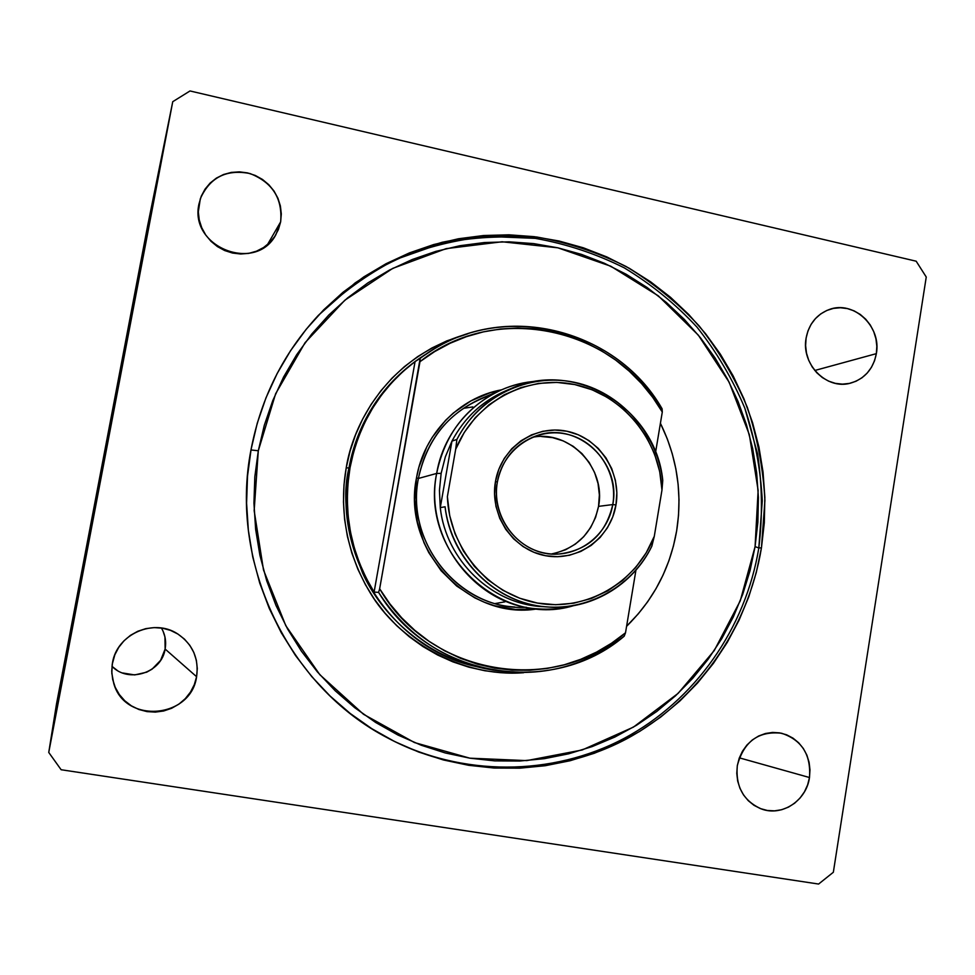 <?xml version="1.0" encoding="UTF-8"?>
<svg xmlns="http://www.w3.org/2000/svg" width="975" height="975" viewBox="0 0 975 975"><rect width="100%" height="100%" fill="white"/><g stroke="black" fill="none" stroke-linecap="round" stroke-linejoin="round"><path stroke-width="1.46" d="M107.908 438.774L114.355 405.49L107.908 438.774M761.438 547.865C748.239 628.375 697.6 701.122 625.633 739.391C553.556 777.233 462.967 777.904 388.074 738.16C288.271 686.68 228.637 562.794 251.087 449.378L257.266 423.187L265.98 397.837L277.119 373.596L290.55 350.695L306.138 329.367L323.688 309.831L343.005 292.268L363.894 276.839L386.124 263.677L409.451 252.891L433.656 244.567L458.469 238.765L483.661 235.511L508.987 234.817L534.19 236.669L559.053 241.008L583.33 247.796L606.816 256.925L629.302 268.296L650.581 281.787L670.483 297.277L688.838 314.596L705.486 333.596L720.293 354.071L733.139 375.875L743.925 398.775L752.542 422.589L758.94 447.111L763.047 472.119L764.851 497.384L764.315 522.71L761.438 547.865L756.247 572.617L748.788 596.773L739.099 620.1L727.265 642.391L713.371 663.427L697.527 683.036L679.88 701.013L660.55 717.186L639.722 731.384L617.565 743.462L594.275 753.285L570.07 760.744L545.159 765.728L519.785 768.178L494.203 768.044L468.646 765.302L443.369 759.952L418.641 752.03L394.704 741.573L371.816 728.691L350.232 713.481L330.159 696.101L311.842 676.699L295.474 655.468L281.227 632.641L269.271 608.437L259.74 583.123L252.744 556.957L248.345 530.205L246.59 503.173L247.516 476.129L251.087 449.378C261.068 397.629 283.518 352.938 318.423 315.291L355.132 282.921C382.31 264.944 411.316 251.392 442.138 242.288C473.521 235.84 505.038 234.073 536.701 236.998C567.95 242.531 597.76 252.367 626.121 266.516C653.25 282.908 677.613 302.75 699.221 326.016C718.953 350.927 734.992 378.056 747.338 407.416C757.392 437.641 763.242 468.67 764.912 500.48L761.438 547.865L758.818 547.95L761.438 547.865M111.967 666.303C128.627 683.658 161.752 672.738 165.128 649.057L196.597 676.711C191.124 718.526 124.995 724.425 113.758 683.463L111.82 673.274L112.21 664.341L114.818 654.834L118.718 647.388L123.996 640.807L130.443 635.359L137.816 631.252L145.836 628.631L154.172 627.608L162.508 628.193L170.54 630.386L177.95 634.067L184.458 639.125L189.82 645.34L193.842 652.494L196.365 660.307L197.291 668.484L196.597 676.711L194.293 684.682L190.478 692.092L185.299 698.648L178.925 704.121L171.612 708.289L163.642 710.994L155.317 712.103L146.945 711.604L138.852 709.483L131.369 705.827L124.776 700.781L119.328 694.541L115.233 687.326L112.673 679.441L111.735 671.178L112.466 662.866C116.903 634.091 153.794 617.931 177.657 633.896C192.757 644.256 199.071 658.527 196.597 676.711L165.128 649.057L160.607 660.343L152.076 669.155L146.677 672.189L134.672 674.932L122.558 672.957M809.482 777.526C806.447 800.585 782.084 816.757 761.572 809.018C743.535 801.097 735.455 786.642 737.307 765.655L739.221 758.172L742.475 751.213L746.911 745.046L752.371 739.915L758.635 736.015L765.46 733.493L772.578 732.432L779.732 732.883L786.63 734.809L793.016 738.148L798.647 742.767L803.315 748.483L806.849 755.077L809.092 762.304L809.981 769.872L809.482 777.526L807.605 784.948L804.424 791.871L800.061 798.025L794.662 803.181L788.458 807.129L781.658 809.725L774.54 810.847L767.374 810.481L760.427 808.604L753.98 805.301L748.276 800.694L743.535 794.954L739.964 788.312L737.673 781.024L736.783 773.37L737.307 765.655C743.791 741.5 758.562 730.702 781.633 733.261C801.864 740.025 811.151 754.772 809.482 777.526L739.342 757.843L809.482 777.526M876.354 353.645C873.259 369.123 864.581 378.97 850.346 383.199C826.568 390.037 800.999 364.15 806.106 338.106L807.958 330.939L811.102 324.346L815.417 318.606L820.718 313.913L826.812 310.464L833.442 308.38L840.377 307.747L847.336 308.575L854.051 310.842L860.267 314.438L865.751 319.239L870.309 325.053L873.746 331.671L875.952 338.812L876.83 346.235L876.354 353.645L874.538 360.762L871.443 367.319L867.202 373.072L861.961 377.788L855.928 381.286L849.322 383.431L842.4 384.138L835.417 383.37L828.652 381.164L822.376 377.593L816.818 372.791L812.212 366.953L808.714 360.299L806.483 353.084L805.606 345.589L806.106 338.106C808.872 324.005 816.526 314.498 829.067 309.587C853.466 299.947 881.68 326.43 876.354 353.645L814.783 370.488L876.354 353.645M280.642 221.886L275.901 234.646C255.803 273.475 188.748 247.114 199.01 203.836L201.277 196.158L205.043 189.138L210.149 183.032L216.401 178.096L223.543 174.513L231.319 172.404L239.399 171.868L247.492 172.892L255.279 175.451L262.482 179.449L268.808 184.714L274.024 191.051L277.924 198.217L280.386 205.944L281.312 213.939L280.642 221.886L278.423 229.503L274.743 236.486L269.722 242.58L263.543 247.553L256.462 251.197L248.735 253.378L240.654 254L232.538 253.049L224.689 250.551L217.413 246.59L211.002 241.325L205.713 234.963L201.74 227.736L199.241 219.936L198.315 211.868L200.302 198.803C209.844 177.377 226.432 168.955 250.063 173.562C272.488 182.423 282.677 198.534 280.642 221.886L267.442 244.664L280.642 221.886M818.61 884.045L61.132 769.738L48.75 752.444L172.746 101.692L147.737 225.298L56.489 704.072L48.75 752.444L56.489 704.072L147.737 225.298L172.746 101.692L190.015 90.955L916.171 261.202L926.25 277.022L833.345 872.259L818.61 884.045L833.345 872.259L926.25 277.022L916.171 261.202L190.015 90.955L172.746 101.692L48.75 752.444L61.132 769.738L818.61 884.045M55.904 711.787L53.43 724.9L55.904 711.787M54.015 722.061L56.294 710.007L54.015 722.061M56.038 711.652L53.077 727.143L56.038 711.652M52.857 728.447L55.989 712.03L52.857 728.471M52.479 730.836L55.843 712.92L52.492 730.836M53.125 727.862L55.295 716.491L53.138 727.862M51.833 735.503L51.37 737.929L51.833 735.503M52.918 729.458L51.712 735.784L52.918 729.458M52.552 731.226L54.259 722.195L52.552 731.226M53.82 724.084L55.514 715.077L53.82 724.084M54.588 718.538L56.623 707.838L54.6 718.538M53.771 722.67L56.721 707.216L53.771 722.682M163.093 631.252L164.958 636.992L165.128 649.057C166.42 641.587 165.202 634.579 161.46 628.034M117.049 670.252L112.21 666.534M52.735 730.519L51.456 737.344L52.735 730.519M52.711 730.677L51.797 735.577L52.711 730.677M51.638 736.247L52.089 733.846L51.638 736.247M53.662 725.534L54.052 723.547L53.674 725.534M51.809 735.162L52.26 732.773L51.809 735.162M53.479 725.985L54.953 718.27L53.479 725.985M52.735 729.641L55.148 717.125L52.735 729.641M54.125 722.17L55.843 712.92L54.1 722.158M54.734 719.136L55.465 714.931L54.722 719.136M53.406 725.534L55.636 713.895L53.406 725.522M55.075 716.918L54.234 721.159L55.063 716.918M54.917 716.771L56.318 709.507L54.917 716.771M54.71 717.795L56.721 707.216L54.71 717.795M497.347 482.089C491.534 514.203 514.215 547.67 545.269 553.191C576.249 559.187 607.693 536.262 612.775 504.575L615.968 504.94C610.667 538.029 577.87 561.966 545.513 555.713C513.082 549.961 489.389 515.007 495.471 481.467L497.347 482.089C502.454 458.36 516.08 442.711 538.249 435.143C578.163 421.712 621.428 462.467 612.775 504.575C605.792 534.337 587.474 550.851 557.846 554.117C521.844 556.615 489.901 518.883 497.347 482.089L495.471 481.467L498.761 469.475L504.27 458.421L511.765 448.732L520.967 440.798L531.485 434.899L542.929 431.267L554.836 430.024L566.768 431.206L578.248 434.765L588.863 440.554L598.199 448.342L605.926 457.836L611.739 468.658L615.42 480.419L616.846 492.668L615.968 504.94L612.8 516.787L607.462 527.755L600.149 537.432L591.143 545.439L580.759 551.46L569.4 555.275L557.505 556.713L545.513 555.713L533.91 552.301L523.124 546.597L513.593 538.822L505.696 529.267L499.736 518.31L495.958 506.378L494.52 493.935L495.471 481.467C501.065 447.83 534.727 424.405 566.768 431.206C598.894 437.519 621.733 471.961 615.968 504.94L612.775 504.575L598.54 506.366L612.775 504.575C618.308 472.96 596.408 439.969 565.634 433.936C534.934 427.428 502.71 449.877 497.347 482.089M551.35 553.995C576.993 548.486 592.715 532.606 598.54 506.366C606.304 467.951 569.705 429.548 532.143 437.348M544.318 606.718C493.021 605.329 446.062 561.161 440.273 507.634L445.075 506.781C451.035 555.774 489.803 597.346 536.323 605.585C582.855 613.994 631.008 588.717 651.836 546.171C633.007 585.341 590.436 610.545 547.365 606.986C496.531 604.086 450.852 559.869 445.075 506.781L440.273 507.634L439.433 490.449L441.139 473.375L436.654 473.436L418.397 478.457L436.654 473.436C444.868 433.972 466.611 406.063 501.857 389.695C512.972 384.942 524.538 382.127 536.53 381.286C488.304 383.931 444.832 423.394 436.654 473.436L441.139 473.375L445.356 456.812L451.949 441.151C464.868 416.837 483.746 399.677 508.572 389.659M511.363 388.428C575.811 359.032 656.041 409.061 662.756 480.407L661.976 490.035L654.286 536.335L651.836 546.171L654.286 536.335C636.322 582.733 586.182 611.959 537.432 603.074C488.658 594.506 449.183 548.303 447.379 496.641L455.691 449.219L447.379 496.641L449.682 515.592L455.081 533.886L463.393 550.997L474.386 566.39L487.719 579.65L502.978 590.362L519.724 598.236L537.432 603.074L555.604 604.732L573.714 603.196L591.228 598.528L607.669 590.899L622.574 580.515L635.529 567.706L646.193 552.837L654.286 536.335L661.976 490.035L659.709 471.62L654.517 453.802L646.547 437.08L636.017 421.931L623.183 408.757L608.424 397.934L592.117 389.781L574.726 384.552L556.725 382.395L538.627 383.407L520.942 387.575L504.197 394.79L488.865 404.881L475.41 417.568L464.234 432.486L455.691 449.219L456.885 439.42L451.949 441.151L456.885 439.42L455.691 449.219C474.898 401.871 526.768 374.303 574.726 384.552C622.769 394.522 660.002 439.969 661.976 490.035L662.756 480.407C656.882 432.949 620.258 391.889 574.446 382.31C528.669 372.596 479.03 396.203 456.885 439.42C469.389 415.813 487.549 398.812 511.363 388.428L505.757 390.804C482.235 401.054 464.295 417.836 451.949 441.151L440.273 507.634C445.977 560.028 491.083 603.671 541.296 606.535L547.365 606.986M436.654 473.436C419.896 552.374 500.09 628.351 573.495 605.694C561.868 608.729 550.01 609.777 537.956 608.851C474.862 605.621 423.638 538.005 436.654 473.436M463.503 408.33L472.838 406.916M504.904 601.843L495.312 603.537M440.273 507.634L451.949 441.151L445.356 456.812L441.139 473.375L439.433 490.449L440.273 507.634M555.019 553.288L565.622 549.742L575.323 544.123L583.745 536.664L590.582 527.646L595.579 517.42L598.54 506.366L599.369 494.922L598.041 483.49L594.592 472.522L589.168 462.43L581.953 453.582L573.239 446.331L563.318 440.944L552.593 437.629L541.454 436.532M514.763 606.998C454.691 603.915 405.99 539.748 418.397 478.457L416.496 477.872L414.777 499.822L417.312 521.747L423.991 542.758L428.805 552.654L441.139 570.765L456.653 586.012L474.715 597.821L484.477 602.282L494.593 605.743L515.495 609.485L537.627 608.814C468.719 620.929 401.493 549.461 416.496 477.872L418.397 478.457C404.844 544.196 462.04 611.52 526.268 607.267M431.23 350.829L424.612 354.973C384.04 381.347 358.812 419.043 348.952 468.049L346.235 467.732C352.621 426.014 386.076 356.862 467.854 333.779L446.782 340.897L431.852 348.014L417.653 356.643L404.345 366.697L392.072 378.105L380.933 390.731L371.073 404.479L362.59 419.201L355.57 434.753L350.098 450.986L346.235 467.732L344.004 484.831L343.468 502.088L344.602 519.346L347.405 536.408L351.853 553.117L357.898 569.29L365.479 584.768L374.51 599.393L384.893 613.019L396.533 625.511L409.281 636.736L423.028 646.608L437.617 655.005L452.9 661.867L468.731 667.132L484.941 670.763L501.369 672.726L523.685 672.713C460.883 677.747 397.8 639.758 370.025 592.52C341.737 545.22 340.616 499.383 346.235 467.732L348.952 468.049C341.933 496.433 346.491 531.448 362.615 573.105C380.786 613.372 422.492 653.835 475.922 666.51L483.515 668.302C439.286 657.162 404.308 631.849 378.592 592.373L374.095 592.081C350.732 553.593 342.725 512.107 350.049 467.622C358.727 423.467 380.408 388.111 415.082 361.567L431.23 350.829C507.975 300.897 617.029 330.318 662.098 408.781C614.859 325.942 496.714 298.984 420.152 358.41L379.653 588.79L389.939 603.915L401.7 617.821L414.826 630.35L429.122 641.355L444.454 650.727L460.602 658.357L477.409 664.17L494.654 668.107L512.155 670.13L529.705 670.252L547.109 668.46L564.184 664.804L580.734 659.319L596.578 652.092L611.557 643.207L625.511 632.787L635.944 570.143L625.511 632.787C554.141 696.028 430.024 676.321 379.653 588.79L378.592 592.373C429.987 678.381 552.35 697.783 624.183 636.212C582.623 668.521 535.726 679.209 483.515 668.302M631.642 621.173L626.584 626.34L631.642 621.173M317.935 315.803C341.408 292.951 367.477 274.121 396.155 259.338C425.856 247.102 456.519 239.46 488.146 236.438L535.336 238.363C566.426 243.921 596.078 253.756 624.293 267.869C651.276 284.212 675.504 303.968 696.991 327.149C716.613 351.951 732.554 378.97 744.827 408.184C754.821 438.275 760.634 469.146 762.279 500.809L758.818 547.95L755.077 546.634L740.257 600.856L714.248 650.569L678.112 693.371L633.421 727.118L582.16 749.982L526.732 760.61L469.865 758.184L414.485 742.56L363.529 714.297L319.812 674.688L285.821 625.731L263.506 570.022L254.158 510.607L258.302 450.767L264.298 425.295L272.756 400.64L283.579 377.045L296.644 354.766L311.781 334.011L328.843 314.986L347.636 297.887L367.941 282.848L389.561 270.026L412.267 259.508L435.801 251.392L459.956 245.712L484.477 242.531L509.121 241.837L533.666 243.604L557.871 247.821L581.527 254.402L604.403 263.274L626.303 274.328L647.047 287.467L666.437 302.53L684.328 319.398L700.55 337.886L714.992 357.849L727.508 379.068L738.014 401.383L746.423 424.588L752.651 448.476L756.661 472.838L758.404 497.457L757.88 522.125L755.077 546.634L750.019 570.753L742.731 594.275L733.285 616.992L721.744 638.698L708.203 659.185L692.762 678.271L675.553 695.772L656.723 711.506L636.431 725.315L614.847 737.051L592.166 746.594L568.583 753.833L544.342 758.672L519.651 761.036L494.739 760.878L469.865 758.184L445.283 752.956L421.224 745.229L397.946 735.04L375.692 722.487L354.693 707.679L335.193 690.751L317.375 671.872L301.458 651.227L287.613 629.009L275.998 605.475L266.736 580.844L259.923 555.397L255.645 529.376L253.939 503.088L254.828 476.787L258.302 450.767L250.977 449.95L258.302 450.767L275.62 393.778L305.053 342.7L344.857 300.202L392.742 268.381L446.099 248.649L502.088 241.776L557.871 247.821L610.777 266.212L658.308 295.852L698.344 335.156L729.142 382.2L749.361 434.753L758.136 490.413L755.077 546.634L758.818 547.95C762.657 516.506 762.231 485.099 757.563 453.728L744.827 408.184C732.554 378.958 716.613 351.951 696.991 327.137C675.504 303.968 651.263 284.2 624.28 267.857C596.066 253.744 566.414 243.921 535.312 238.363C503.807 235.414 472.436 237.108 441.2 243.47L396.13 259.35C367.465 274.133 341.384 292.963 317.923 315.827M424.612 354.973C374.303 387.27 354.9 434.509 348.952 468.049L350.049 467.622L348.952 468.049C331.415 555.336 392.06 648.692 475.922 666.51M660.416 423.296C677.089 457.397 682.512 493.192 676.674 530.692C670.178 568.096 653.494 599.93 626.608 626.206L638.259 613.86L647.705 601.697L655.992 588.705L663.098 574.994L668.935 560.674L673.469 545.866L676.674 530.692L678.527 515.275L679.002 499.748L678.112 484.234L675.858 468.841L672.25 453.728L667.339 438.982L660.416 423.296M662.293 412.011L652.665 397.276L641.611 383.626L629.253 371.183L615.7 360.104L601.087 350.5L585.597 342.493L569.351 336.168L552.545 331.597L535.348 328.855L517.944 327.978L500.541 328.989L483.308 331.89L466.44 336.655L450.145 343.249L434.594 351.622L419.981 361.664C496.141 300.434 616.017 327.771 662.293 412.011L662.098 408.781L662.293 412.011L655.602 452.168L662.293 412.011M416.496 477.872L418.933 467.159L426.831 446.806L432.205 437.361L445.526 420.383L453.338 413.022L470.876 400.908L490.364 392.62L501.552 389.817C459.396 397.447 423.881 433.741 416.496 477.872M624.183 636.212L625.511 632.787L624.183 636.212M758.818 547.95C745.668 628.046 695.333 700.416 623.781 738.575C552.118 776.307 462.04 777.136 387.453 737.819C462.016 777.136 552.106 776.307 623.768 738.587C695.333 700.428 745.668 628.058 758.818 547.95M491.29 394.936C451.937 408.476 427.635 436.312 418.397 478.457C426.221 440.992 446.928 414.46 480.48 398.885L501.857 389.695M415.082 361.567L402.967 371.524L391.804 382.639L381.7 394.814L372.755 407.952L365.052 421.919L358.654 436.617L353.645 451.9L350.049 467.622L347.929 483.661L347.295 499.846L348.148 516.055L350.488 532.118L354.303 547.889L359.543 563.233L366.161 578.004L374.095 592.081L415.082 361.567L374.095 592.081L378.592 592.373L379.653 588.79L419.981 361.664L420.152 358.41L415.082 361.567"/></g></svg>
